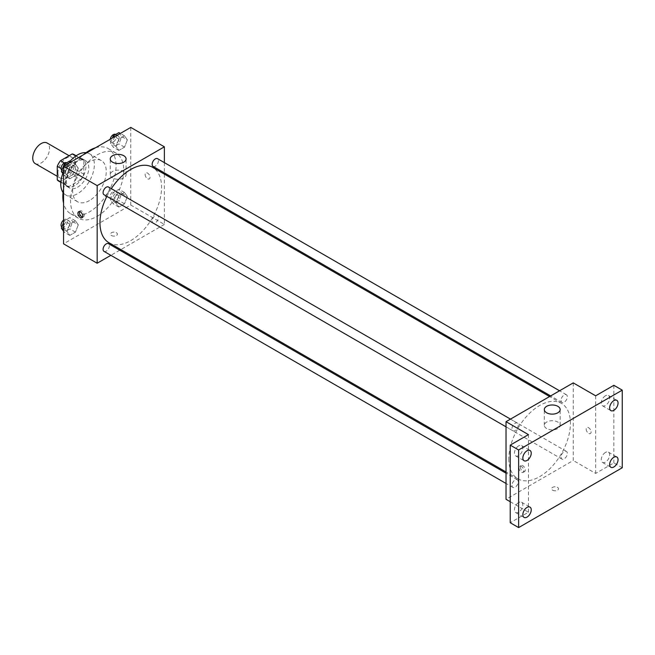 <?xml version="1.0" encoding="UTF-8"?>
<svg xmlns="http://www.w3.org/2000/svg" width="655" height="655" viewBox="0 0 655 655"><rect width="100%" height="100%" fill="white"/><g stroke="black" fill="none" stroke-linecap="round" stroke-linejoin="round"><path stroke-width="0.49" stroke-dasharray="3.27 2.46" d="M35.214 163.578A11.88 6.861 120 0 0 47.095 156.717A11.88 6.861 120 0 0 47.095 142.995M57.951 172.691A11.88 6.861 120 0 0 60.416 178.127A11.88 6.861 120 0 0 72.296 171.266A11.88 6.861 120 0 0 72.296 157.544A11.88 6.861 120 0 0 63.142 160.729A11.88 6.861 120 0 0 57.951 172.691M75.456 155.775L75.456 169.391A15.335 8.851 120 0 1 72.246 174.942L80.655 179.797A15.335 8.851 120 0 0 83.856 174.238L83.856 160.631L75.456 155.775A15.335 8.851 120 0 0 74.023 154.555M72.246 174.942L60.465 181.746A15.335 8.851 120 0 1 58.688 181.116M80.655 179.797L68.865 186.601L60.465 181.746M60.841 181.967L65.656 184.751L65.656 171.135L61.079 168.491M65.656 184.751A15.335 8.851 120 0 0 67.088 185.971A15.335 8.851 120 0 0 68.865 186.601M83.856 160.631A15.335 8.851 120 0 0 82.424 159.411A15.335 8.851 120 0 0 80.655 158.772L75.841 155.996M65.656 171.135A15.335 8.851 120 0 1 68.865 165.584L80.655 158.772M74.76 185.619A15.843 9.145 -60 0 1 66.835 186.405A15.843 9.145 -60 0 1 66.835 168.114A15.843 9.145 -60 0 1 82.677 158.969A15.843 9.145 -60 0 1 85.109 171.659A15.843 9.145 -60 0 1 74.76 185.619M77.56 187.24A15.843 9.145 120 0 0 87.909 173.28A15.843 9.145 120 0 0 85.478 160.581A15.843 9.145 120 0 0 73.27 164.831A15.843 9.145 120 0 0 66.36 180.772A15.843 9.145 120 0 0 69.635 188.026A15.843 9.145 120 0 0 77.56 187.24M68.865 165.584L64.288 162.939M83.856 174.238L75.456 169.391M86.075 152.664A23.76 13.722 -60 0 1 89.44 153.728A23.76 13.722 -60 0 1 93.084 172.764A23.76 13.722 -60 0 1 77.56 193.708A23.76 13.722 -60 0 1 65.68 194.887A23.76 13.722 -60 0 1 63.068 192.496M62.806 173.534A23.76 13.722 -60 0 1 70.191 161.122M89.457 200.577A23.76 13.722 -60 0 1 77.577 201.756A23.76 13.722 -60 0 1 77.577 174.32A23.76 13.722 -60 0 1 101.345 160.598A23.76 13.722 -60 0 1 104.98 179.642A23.76 13.722 -60 0 1 89.457 200.577M95.524 147.76A37.622 21.721 -60 0 1 108.272 148.595A37.622 21.721 -60 0 1 114.035 178.741A37.622 21.721 -60 0 1 89.457 211.893A37.622 21.721 -60 0 1 70.65 213.759A37.622 21.721 -60 0 1 63.551 203.132M63.551 189.131A37.622 21.721 -60 0 1 83.398 154.768M97.161 216.346A37.622 21.721 120 0 0 121.74 183.187A37.622 21.721 120 0 0 115.976 153.041A37.622 21.721 120 0 0 86.976 163.12A37.622 21.721 120 0 0 70.56 200.979A37.622 21.721 120 0 0 78.346 218.205A37.622 21.721 120 0 0 97.161 216.346M127.348 196.516L124.524 203.811L118.866 207.078L116.033 203.05L118.866 195.763L124.524 192.496L127.348 196.516L124.524 203.811L118.866 207.078L116.033 203.05L118.866 195.763L124.524 192.496L127.348 196.516L121.748 193.282L118.923 200.577L113.266 203.844L110.433 199.816L113.266 192.529L118.923 189.262L121.748 193.282M127.348 139.867L124.524 147.154L118.866 150.421L116.033 146.401L118.866 139.106L124.524 135.839L127.348 139.867L124.524 147.154L118.866 150.421L116.033 146.401L118.866 139.106L124.524 135.839L127.348 139.867L121.748 136.633L118.923 143.92L113.266 147.187L110.433 143.167L112.439 138M130.763 127.414L130.763 205.023L63.551 243.832M78.289 224.845L75.456 232.14L69.798 235.407L66.974 231.379L69.798 224.092L75.456 220.817L78.289 224.845L75.456 232.14L69.798 235.407L66.974 231.379L69.798 224.092L75.456 220.817L78.289 224.845L72.689 221.611L69.856 228.906L64.198 232.173L63.551 231.256M78.289 168.188L75.456 175.483L69.798 178.749L66.974 174.729L69.798 167.434L75.456 164.168L78.289 168.188L75.456 175.483L69.798 178.749L66.974 174.729L69.798 167.434L75.456 164.168L78.289 168.188L72.689 164.954L69.856 172.249L64.198 175.515L63.551 174.598M164.372 174.124L164.372 224.428L130.763 205.023M164.372 224.428L120.807 249.58M119.759 250.185L110.859 255.327M111.514 235.546A3.463 1.998 0 0 0 115.288 235.98A3.463 1.998 0 0 0 117.425 234.13A3.463 1.998 0 0 0 113.962 232.124A3.463 1.998 0 0 0 110.499 234.13A3.463 1.998 0 0 0 111.514 235.546A3.463 1.998 0 0 0 115.288 235.972A3.463 1.998 0 0 0 117.425 234.122A3.463 1.998 0 0 0 113.962 232.124A3.463 1.998 0 0 0 110.499 234.122A3.463 1.998 0 0 0 111.514 235.538M108.984 242.751A43.566 25.152 120 0 0 152.549 217.599A43.566 25.152 120 0 0 152.549 167.295M111.325 188.656A43.566 25.152 120 0 0 106.871 196.369M164.372 162.628L164.372 172.912M153.073 166.386A4.454 2.571 120 0 0 157.528 163.816A4.454 2.571 120 0 0 157.528 158.682M152.148 221.005A4.454 2.571 120 0 0 153.073 223.044A4.454 2.571 120 0 0 157.528 220.473A4.454 2.571 120 0 0 157.528 215.331A4.454 2.571 120 0 0 154.097 216.527A4.454 2.571 120 0 0 152.148 221.005M104.006 251.373A4.454 2.571 120 0 0 108.46 248.802A4.454 2.571 120 0 0 108.46 243.66M108.46 187.002A4.454 2.571 -60 0 1 109.385 189.041A4.454 2.571 -60 0 1 107.436 193.52A4.454 2.571 -60 0 1 104.006 194.715M145.115 174.508A3.463 1.998 -120 0 0 146.63 177.996A3.463 1.998 -120 0 0 149.299 178.921A3.463 1.998 -120 0 0 149.299 174.918A3.463 1.998 -120 0 0 145.836 172.92A3.463 1.998 -120 0 0 145.115 174.508A3.463 1.998 -120 0 0 146.63 177.996A3.463 1.998 -120 0 0 149.299 178.921A3.463 1.998 -120 0 0 149.299 174.926A3.463 1.998 -120 0 0 145.836 172.92A3.463 1.998 -120 0 0 145.115 174.508M79.484 211.573A3.463 1.998 60 0 1 80.033 210.91A3.463 1.998 60 0 1 82.71 211.835A3.463 1.998 60 0 1 84.217 215.323A3.463 1.998 60 0 1 83.504 216.911A3.463 1.998 60 0 1 82.645 217.059M112.562 177.931A7.917 4.577 180 0 1 110.245 174.697A7.917 4.577 180 0 1 118.162 170.128A7.917 4.577 180 0 1 126.087 174.697A7.917 4.577 180 0 1 121.2 178.921A7.917 4.577 180 0 1 112.562 177.931M508.829 458.868A43.566 25.152 120 0 0 517.851 478.813A43.566 25.152 120 0 0 561.417 453.661A43.566 25.152 120 0 0 561.417 403.357A43.566 25.152 120 0 0 527.848 415.024A43.566 25.152 120 0 0 508.829 458.868M518.252 425.103A4.454 2.571 -60 0 1 516.312 429.582A4.454 2.571 -60 0 1 512.881 430.777A4.454 2.571 -60 0 1 512.881 425.635A4.454 2.571 -60 0 1 517.327 423.065A4.454 2.571 -60 0 1 518.252 425.103M561.024 457.067A4.454 2.571 120 0 0 561.941 459.106A4.454 2.571 120 0 0 566.395 456.535A4.454 2.571 120 0 0 566.395 451.393A4.454 2.571 120 0 0 562.964 452.58A4.454 2.571 120 0 0 561.024 457.067M511.956 485.388A4.454 2.571 120 0 0 512.881 487.426A4.454 2.571 120 0 0 517.327 484.856A4.454 2.571 120 0 0 517.327 479.722A4.454 2.571 120 0 0 513.897 480.909A4.454 2.571 120 0 0 511.956 485.388M561.024 400.41A4.454 2.571 120 0 0 561.941 402.448A4.454 2.571 120 0 0 566.395 399.877A4.454 2.571 120 0 0 566.395 394.736A4.454 2.571 120 0 0 562.964 395.931A4.454 2.571 120 0 0 561.024 400.41M573.24 382.88L573.24 460.49L506.028 499.29M622.25 467.76L613.85 462.913L595.649 473.418L573.24 460.49M510.229 501.714L528.438 512.226L510.229 522.731M552.591 490.194A3.463 1.998 0 0 0 556.365 490.628A3.463 1.998 0 0 0 558.502 488.777A3.463 1.998 0 0 0 555.039 486.78A3.463 1.998 0 0 0 551.575 488.777A3.463 1.998 0 0 0 552.591 490.194A3.463 1.998 0 0 0 556.365 490.628A3.463 1.998 0 0 0 558.502 488.777A3.463 1.998 0 0 0 555.039 486.78A3.463 1.998 0 0 0 551.575 488.777A3.463 1.998 0 0 0 552.591 490.194M595.649 395.808L595.649 473.418M586.192 429.156A3.463 1.998 -120 0 0 587.707 432.644A3.463 1.998 -120 0 0 590.376 433.577A3.463 1.998 -120 0 0 590.376 429.574A3.463 1.998 -120 0 0 586.913 427.576A3.463 1.998 -120 0 0 586.192 429.156A3.463 1.998 -120 0 0 587.707 432.644A3.463 1.998 -120 0 0 590.376 433.577A3.463 1.998 -120 0 0 590.376 429.574A3.463 1.998 -120 0 0 586.913 427.576A3.463 1.998 -120 0 0 586.192 429.156M528.438 512.226L528.438 434.617M523.885 470.789A3.463 1.998 60 0 1 523.165 472.378A3.463 1.998 60 0 1 519.702 470.38A3.463 1.998 60 0 1 519.702 466.376A3.463 1.998 60 0 1 522.371 467.302A3.463 1.998 60 0 1 523.885 470.789M525.294 469.979A3.463 1.998 60 0 1 524.573 471.567A3.463 1.998 60 0 1 521.11 469.561A3.463 1.998 60 0 1 521.11 465.558A3.463 1.998 60 0 1 523.779 466.491A3.463 1.998 60 0 1 525.294 469.979M546.638 428.542A7.917 4.577 180 0 1 544.313 425.308A7.917 4.577 180 0 1 552.239 420.739A7.917 4.577 180 0 1 560.156 425.308A7.917 4.577 180 0 1 555.268 429.533A7.917 4.577 180 0 1 546.638 428.542M605.449 452.433A5.944 3.431 120 0 0 601.568 457.665A5.944 3.431 120 0 0 602.477 462.43A5.944 3.431 120 0 0 608.421 458.999A5.944 3.431 120 0 0 608.421 452.138A5.944 3.431 120 0 0 605.449 452.433M605.449 395.776A5.944 3.431 120 0 0 601.568 401.016A5.944 3.431 120 0 0 602.477 405.772A5.944 3.431 120 0 0 608.421 402.342A5.944 3.431 120 0 0 608.421 395.481A5.944 3.431 120 0 0 605.449 395.776M613.85 385.304L613.85 462.913M518.629 502.557A5.944 3.431 120 0 0 514.748 507.789A5.944 3.431 120 0 0 515.665 512.554A5.944 3.431 120 0 0 521.601 509.123A5.944 3.431 120 0 0 521.601 502.262A5.944 3.431 120 0 0 518.629 502.557M518.629 445.899A5.944 3.431 120 0 0 514.748 451.139A5.944 3.431 120 0 0 515.665 455.896A5.944 3.431 120 0 0 521.601 452.466A5.944 3.431 120 0 0 521.601 445.605A5.944 3.431 120 0 0 518.629 445.899M69.856 160.934L72.689 164.954M63.879 170.038A4.454 2.571 120 0 0 64.804 172.077A4.454 2.571 120 0 0 69.25 169.506A4.454 2.571 120 0 0 69.25 164.372A4.454 2.571 120 0 0 65.819 165.559A4.454 2.571 120 0 0 63.879 170.038M75.456 175.483L69.856 172.249M69.798 178.749L64.198 175.515M66.974 174.729L63.551 172.756M69.798 167.434L65.623 165.027M75.456 164.168L71.289 161.76M61.816 170.341A4.454 2.571 120 0 0 62.004 170.464A4.454 2.571 120 0 0 66.45 167.893A4.454 2.571 120 0 0 66.45 162.751M118.923 132.605L121.748 136.633M112.947 141.717A4.454 2.571 120 0 0 113.864 143.756A4.454 2.571 120 0 0 118.318 141.185A4.454 2.571 120 0 0 118.318 136.043A4.454 2.571 120 0 0 114.887 137.239A4.454 2.571 120 0 0 112.947 141.717M124.524 147.154L118.923 143.92M118.866 150.421L113.266 147.187M116.033 146.401L110.433 143.167M118.866 139.106L114.691 136.698M124.524 135.839L120.348 133.432M110.22 139.278A4.454 2.571 120 0 0 110.146 140.096A4.454 2.571 120 0 0 111.063 142.135A4.454 2.571 120 0 0 115.517 139.564A4.454 2.571 120 0 0 115.517 134.422M63.551 222.512L64.198 220.858L69.856 217.591L72.689 221.611M63.879 226.695A4.454 2.571 120 0 0 64.804 228.734A4.454 2.571 120 0 0 69.25 226.163A4.454 2.571 120 0 0 69.25 221.022A4.454 2.571 120 0 0 65.819 222.217A4.454 2.571 120 0 0 63.879 226.695M75.456 232.14L69.856 228.906M69.798 235.407L64.198 232.173M66.974 231.379L63.551 229.406M69.798 224.092L64.198 220.858M75.456 220.817L69.856 217.591M61.816 226.99A4.454 2.571 120 0 0 62.004 227.121A4.454 2.571 120 0 0 66.45 224.55A4.454 2.571 120 0 0 66.45 219.409A4.454 2.571 120 0 0 63.551 220.096M112.947 198.367A4.454 2.571 120 0 0 113.864 200.405A4.454 2.571 120 0 0 118.318 197.835A4.454 2.571 120 0 0 118.318 192.701A4.454 2.571 120 0 0 114.887 193.888A4.454 2.571 120 0 0 112.947 198.367M124.524 203.811L118.923 200.577M118.866 207.078L113.266 203.844M116.033 203.05L110.433 199.816M118.866 195.763L113.266 192.529M124.524 192.496L118.923 189.262M110.146 196.754A4.454 2.571 120 0 0 111.063 198.792A4.454 2.571 120 0 0 115.517 196.222A4.454 2.571 120 0 0 115.517 191.08A4.454 2.571 120 0 0 112.087 192.275A4.454 2.571 120 0 0 110.146 196.754M57.255 176.301L60.416 178.127M69.135 155.726L72.296 157.544M85.478 160.581L82.677 158.969M69.635 188.026L66.835 186.405M82.424 159.411L76.152 155.784M67.088 185.971L60.817 182.344M101.345 160.598L89.44 153.728M77.577 201.756L65.68 194.887M115.976 153.041L108.272 148.595M78.346 218.205L70.65 213.759M80.033 210.91L78.625 211.721M83.504 216.911L82.088 217.73M126.087 174.697L126.087 158.944M110.245 174.697L110.245 158.944M561.417 403.357L549.594 396.529M517.851 478.813L506.028 471.985M506.028 426.823L512.881 430.777M510.482 419.11L517.327 423.065M566.395 451.393L157.528 215.331M561.941 459.106L153.073 223.044M517.327 479.722L506.028 473.197M512.881 487.426L506.028 483.472M566.395 394.736L559.55 390.781M561.941 402.448L550.642 395.923M521.11 465.558L519.702 466.376M524.573 471.567L523.165 472.378M560.156 425.308L560.156 409.555M544.313 425.308L544.313 409.555M602.477 462.43L610.878 467.277M608.421 452.138L616.822 456.993M515.665 512.554L524.066 517.401M521.601 502.262L530.001 507.109M515.665 455.896L524.066 460.743M521.601 445.605L530.001 450.46M602.477 405.772L610.878 410.628M608.421 395.481L616.822 400.336M69.25 164.372L66.581 162.825M64.804 172.077L62.004 170.464M118.318 136.043L115.64 134.496M113.864 143.756L111.063 142.135M69.25 221.022L66.45 219.409M64.804 228.734L62.004 227.121M118.318 192.701L115.517 191.08M113.864 200.405L111.063 198.792"/><path stroke-width="0.98" d="M69.135 155.726L47.095 142.995A11.88 6.861 120 0 0 37.933 146.18A11.88 6.861 120 0 0 32.75 158.133A11.88 6.861 120 0 0 35.214 163.578L57.255 176.301M64.288 162.939L60.465 160.729L72.246 153.925A15.335 8.851 120 0 1 74.023 154.555L76.152 155.784M60.841 181.967L57.255 179.896A15.335 8.851 120 0 0 58.688 181.116L60.817 182.344M57.255 179.896L57.255 166.288A15.335 8.851 120 0 1 60.465 160.729M61.079 168.491L57.255 166.288M75.841 155.996L72.246 153.925M63.068 192.496A23.76 13.722 -60 0 1 62.806 173.534M70.191 161.122A23.76 13.722 -60 0 1 86.075 152.664M63.551 203.132A37.622 21.721 -60 0 1 63.551 189.131M83.398 154.768A37.622 21.721 -60 0 1 95.524 147.76M110.859 255.327L97.161 263.228L63.551 243.832L63.551 166.223L130.763 127.414L164.372 146.818L164.372 162.628M120.807 249.58L119.759 250.185M106.871 196.369A43.566 25.152 120 0 0 99.961 222.806A43.566 25.152 120 0 0 108.984 242.751L506.028 471.985M549.594 396.529L152.549 167.295A43.566 25.152 120 0 0 111.325 188.656M164.372 172.912L164.372 174.124M97.161 263.228L97.161 185.619L164.372 146.818M559.55 390.781L157.528 158.682A4.454 2.571 120 0 0 154.097 159.869A4.454 2.571 120 0 0 152.148 164.348A4.454 2.571 120 0 0 153.073 166.386L550.642 395.923M506.028 473.197L108.46 243.66A4.454 2.571 120 0 0 105.029 244.855A4.454 2.571 120 0 0 103.089 249.334A4.454 2.571 120 0 0 104.006 251.373L506.028 483.472M506.028 426.823L104.006 194.715A4.454 2.571 -60 0 1 104.006 189.573A4.454 2.571 -60 0 1 108.46 187.002L510.482 419.11M97.161 185.619L63.551 166.223M112.562 162.178A7.917 4.577 180 0 1 110.245 158.944A7.917 4.577 180 0 1 118.162 154.367A7.917 4.577 180 0 1 126.087 158.944A7.917 4.577 180 0 1 121.2 163.169A7.917 4.577 180 0 1 112.562 162.178M82.808 216.142A3.463 1.998 60 0 1 82.088 217.73A3.463 1.998 60 0 1 78.625 215.724A3.463 1.998 60 0 1 78.625 211.721A3.463 1.998 60 0 1 81.294 212.654A3.463 1.998 60 0 1 82.808 216.142M82.645 217.059A3.463 1.998 60 0 1 80.033 214.914A3.463 1.998 60 0 1 79.484 211.573M510.229 501.714L506.028 499.29L506.028 421.681L573.24 382.88L595.649 395.808L613.85 385.304L622.25 390.151L622.25 467.76L518.629 527.586L510.229 522.731L510.229 445.122L528.438 434.617L506.028 421.681M518.629 527.586L518.629 449.977L510.229 445.122M518.629 449.977L622.25 390.151M546.638 412.789A7.917 4.577 180 0 1 544.313 409.555A7.917 4.577 180 0 1 552.239 404.978A7.917 4.577 180 0 1 560.156 409.555A7.917 4.577 180 0 1 555.268 413.78A7.917 4.577 180 0 1 546.638 412.789M613.85 410.333A5.944 3.431 -60 0 1 610.878 410.628A5.944 3.431 -60 0 1 609.969 405.863A5.944 3.431 -60 0 1 613.85 400.631A5.944 3.431 -60 0 1 616.822 400.336A5.944 3.431 -60 0 1 617.731 405.093A5.944 3.431 -60 0 1 613.85 410.333M527.038 460.449A5.944 3.431 -60 0 1 524.066 460.743A5.944 3.431 -60 0 1 523.157 455.986A5.944 3.431 -60 0 1 527.038 450.755A5.944 3.431 -60 0 1 530.001 450.46A5.944 3.431 -60 0 1 530.918 455.217A5.944 3.431 -60 0 1 527.038 460.449M527.038 517.106A5.944 3.431 -60 0 1 524.066 517.401A5.944 3.431 -60 0 1 523.157 512.644A5.944 3.431 -60 0 1 527.038 507.404A5.944 3.431 -60 0 1 530.001 507.109A5.944 3.431 -60 0 1 530.918 511.874A5.944 3.431 -60 0 1 527.038 517.106M613.85 466.982A5.944 3.431 -60 0 1 610.878 467.277A5.944 3.431 -60 0 1 609.969 462.52A5.944 3.431 -60 0 1 613.85 457.28A5.944 3.431 -60 0 1 616.822 456.993A5.944 3.431 -60 0 1 617.731 461.75A5.944 3.431 -60 0 1 613.85 466.982M63.551 174.598L61.365 171.495L64.198 164.2L69.856 160.934L71.289 161.76M63.551 172.756L61.365 171.495M65.623 165.027L64.198 164.2M66.581 162.825L66.45 162.751A4.454 2.571 120 0 0 63.019 163.947A4.454 2.571 120 0 0 61.079 168.425A4.454 2.571 120 0 0 61.816 170.341M112.439 138L113.266 135.872L118.923 132.605L120.348 133.432M114.691 136.698L113.266 135.872M115.64 134.496L115.517 134.422A4.454 2.571 120 0 0 112.406 135.307A4.454 2.571 120 0 0 110.22 139.278M63.551 231.256L61.365 228.145L63.551 222.512M63.551 229.406L61.365 228.145M63.551 220.096A4.454 2.571 120 0 0 61.079 225.083A4.454 2.571 120 0 0 61.816 226.99"/></g></svg>
